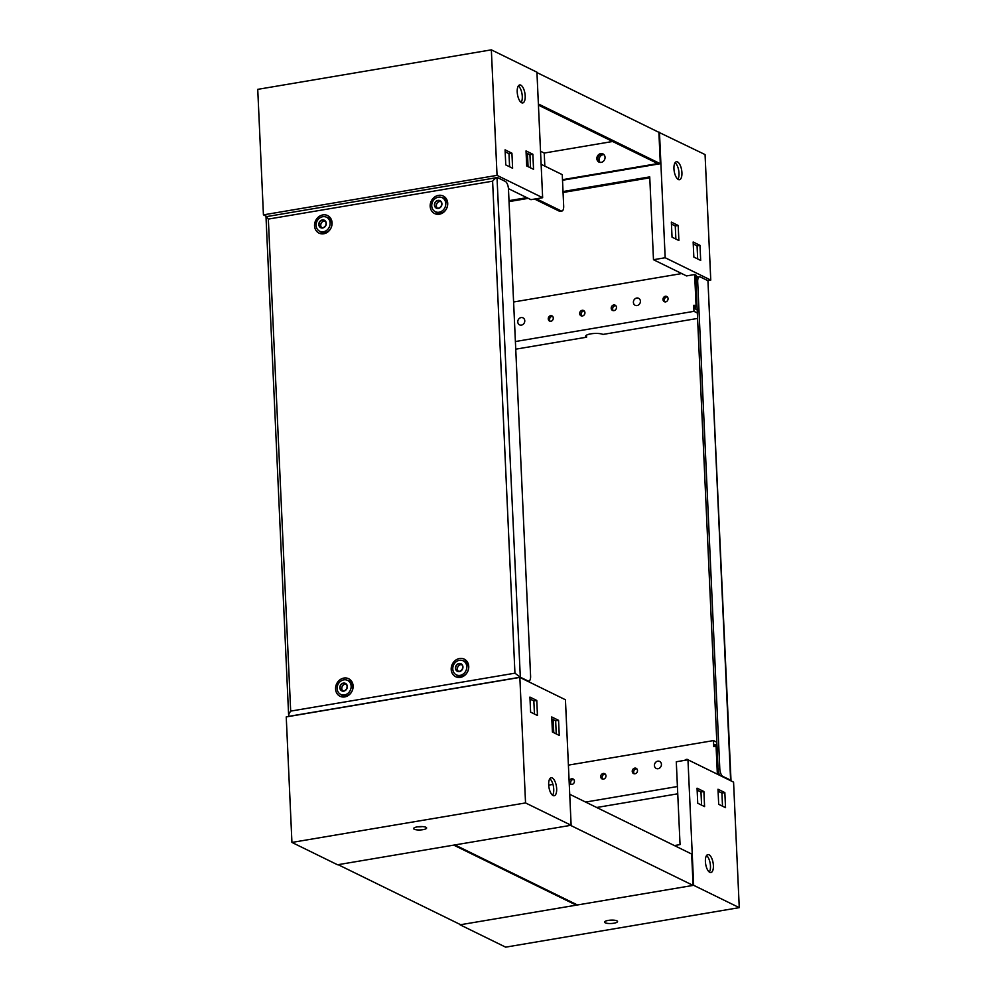 <?xml version="1.0" encoding="UTF-8"?>
<svg xmlns="http://www.w3.org/2000/svg" width="997" height="997" viewBox="0 0 997 997"><rect width="100%" height="100%" fill="white"/><g stroke="black" fill="none" stroke-linecap="round" stroke-linejoin="round"><path stroke-width="1.5" d="M343.392 683.095A4.162 3.639 -63.9 0 0 343.753 691.133A4.162 3.639 -63.9 0 0 343.392 683.095M344.476 694.921A7.802 6.817 116.1 0 1 340.7 694.398A7.802 6.817 116.1 0 1 337.31 686.447A7.802 6.817 116.1 0 1 343.803 679.854A7.802 6.817 116.1 0 1 347.579 680.378A7.802 6.817 116.1 0 1 350.969 688.329A7.802 6.817 116.1 0 1 344.476 694.921M459.019 663.541A4.162 3.639 -63.9 0 0 459.38 671.579A4.162 3.639 -63.9 0 0 459.019 663.541M456.339 674.844L458.047 675.679A7.802 6.817 -63.9 0 0 461.823 676.203A7.802 6.817 -63.9 0 0 468.316 669.623A7.802 6.817 -63.9 0 0 464.914 661.672L463.206 660.824A7.802 6.817 116.1 0 1 466.608 668.775A7.802 6.817 116.1 0 1 460.115 675.368A7.802 6.817 116.1 0 1 456.339 674.844A7.802 6.817 116.1 0 1 452.95 666.893A7.802 6.817 116.1 0 1 459.43 660.301A7.802 6.817 116.1 0 1 463.206 660.824A8.088 7.054 116.1 0 1 468.74 667.404M437.995 200.397A4.162 3.639 -63.9 0 0 438.356 208.435A4.162 3.639 -63.9 0 0 437.995 200.397M439.079 212.224A7.802 6.817 116.1 0 1 435.303 211.7A7.802 6.817 116.1 0 1 431.913 203.749A7.802 6.817 116.1 0 1 438.406 197.169A7.802 6.817 116.1 0 1 442.182 197.68A7.802 6.817 116.1 0 1 445.572 205.631A7.802 6.817 116.1 0 1 439.079 212.224M322.355 219.951A4.162 3.639 -63.9 0 0 322.716 227.989A4.162 3.639 -63.9 0 0 322.355 219.951M323.452 231.778A7.802 6.817 116.1 0 1 319.676 231.254A7.802 6.817 116.1 0 1 316.273 223.303A7.802 6.817 116.1 0 1 322.766 216.71A7.802 6.817 116.1 0 1 326.542 217.234A7.802 6.817 116.1 0 1 329.932 225.185A7.802 6.817 116.1 0 1 323.452 231.778M343.741 690.871A3.901 3.402 -63.9 0 0 343.404 683.344A3.901 3.402 -63.9 0 0 343.741 690.871M346.071 684.166A3.901 3.402 -63.9 0 0 342.781 690.896M459.38 671.317A3.901 3.402 -63.9 0 0 459.031 663.79A3.901 3.402 -63.9 0 0 459.38 671.317M461.711 664.613A3.901 3.402 -63.9 0 0 458.408 671.342M438.344 208.186A3.901 3.402 -63.9 0 0 438.007 200.646A3.901 3.402 -63.9 0 0 438.344 208.186M440.674 201.469A3.901 3.402 -63.9 0 0 437.384 208.199M322.704 227.727A3.901 3.402 -63.9 0 0 322.367 220.2A3.901 3.402 -63.9 0 0 322.704 227.727M325.047 221.022A3.901 3.402 -63.9 0 0 321.744 227.752M349.299 694.747A8.088 7.054 116.1 0 1 346.208 696.031A8.088 7.054 116.1 0 1 340.75 694.423L342.42 695.233A7.802 6.817 -63.9 0 0 346.196 695.756A7.802 6.817 -63.9 0 0 352.676 689.176A7.802 6.817 -63.9 0 0 349.286 681.213L347.579 680.378M435.303 211.7L437.022 212.535A7.802 6.817 -63.9 0 0 440.799 213.059A7.802 6.817 -63.9 0 0 447.279 206.479A7.802 6.817 -63.9 0 0 443.889 198.528L442.182 197.68M319.676 231.254L321.383 232.089A7.802 6.817 -63.9 0 0 325.159 232.613A7.802 6.817 -63.9 0 0 331.652 226.032A7.802 6.817 -63.9 0 0 328.25 218.081L326.542 217.234M343.915 678.06A9.771 8.524 116.1 0 1 353.125 686.484A9.771 8.524 116.1 0 1 348.925 695.046A9.771 8.524 116.1 0 1 344.763 696.915A9.771 8.524 116.1 0 1 335.565 688.977A9.771 8.524 116.1 0 1 343.915 678.06M347.629 680.403A8.088 7.054 116.1 0 1 353.112 686.958M459.542 658.506A9.771 8.524 116.1 0 1 468.752 666.931A9.771 8.524 116.1 0 1 464.552 675.492A9.771 8.524 116.1 0 1 460.402 677.362A9.771 8.524 116.1 0 1 451.205 669.423A9.771 8.524 116.1 0 1 459.542 658.506M464.926 675.193A8.088 7.054 116.1 0 1 461.835 676.477A8.088 7.054 116.1 0 1 456.389 674.869M438.518 195.362A9.771 8.524 116.1 0 1 447.728 203.787A9.771 8.524 116.1 0 1 443.528 212.349A9.771 8.524 116.1 0 1 439.365 214.218A9.771 8.524 116.1 0 1 430.168 206.279A9.771 8.524 116.1 0 1 438.518 195.362M442.232 197.705A8.088 7.054 116.1 0 1 447.715 204.26M443.902 212.049A8.088 7.054 116.1 0 1 440.811 213.333A8.088 7.054 116.1 0 1 435.353 211.725M322.878 214.916A9.771 8.524 116.1 0 1 332.088 223.34A9.771 8.524 116.1 0 1 327.888 231.902A9.771 8.524 116.1 0 1 323.738 233.772A9.771 8.524 116.1 0 1 314.541 225.833A9.771 8.524 116.1 0 1 322.878 214.916M326.592 217.259A8.088 7.054 116.1 0 1 332.076 223.814M328.262 231.603A8.088 7.054 116.1 0 1 325.172 232.887A8.088 7.054 116.1 0 1 319.725 231.279M527.737 681.287L528.821 681.101A6.505 2.692 -99.6 0 0 530.591 676.091L508.47 189.094A6.505 2.692 -99.6 0 0 505.342 181.429L497.64 177.653C496.394 177.429 494.724 178.6 492.605 181.18L268.343 219.091L290.675 711.11C288.781 713.79 288.233 715.522 289.055 716.307L289.267 716.407M290.675 711.11L514.938 673.187L520.322 677.2L289.055 716.307L288.644 715.522L266 216.71L497.017 177.591L520.322 677.2L528.024 680.963A6.505 2.692 -99.6 0 0 528.821 681.101M268.343 219.091L266.373 216.76M570.546 825.366L454.919 844.92L577.45 904.964L693.089 885.411L570.546 825.366M569.723 794.285L691.656 854.03L693.089 885.411M453.747 845.12L338.108 864.673L460.651 924.705L576.278 905.164L453.747 845.12M576.241 904.366L576.278 905.164M517.219 91.986A9.11 3.764 80.4 0 0 522.727 102.915A9.11 3.764 80.4 0 0 525.195 95.886A9.11 3.764 80.4 0 0 519.686 84.957A9.11 3.764 80.4 0 0 517.219 91.986M521.144 102.442A9.11 3.764 80.4 0 0 522.278 96.385A9.11 3.764 80.4 0 0 518.353 85.929M508.445 188.645L530.952 199.674L542.642 197.705L497.042 175.36L491.347 49.85L257.737 89.356L263.432 214.866L497.042 175.36M266.822 216.523L263.432 214.866M527.463 153.538L528.061 166.636M530.541 167.845L529.943 154.747L526.117 152.877M509.592 166.786L508.993 153.688L505.167 151.818M542.642 197.705L536.934 72.195L491.347 49.85M532.859 154.261L526.03 150.908L526.703 165.963L533.545 169.316L532.859 154.261L529.943 154.747M511.922 153.202L505.08 149.849L505.766 164.904L512.608 168.256L511.922 153.202L508.993 153.688M417.282 826.874A6.505 1.682 -2.6 0 1 426.629 827.971A6.505 1.682 -2.6 0 1 422.99 829.666A6.505 1.682 -2.6 0 1 413.643 828.557A6.505 1.682 -2.6 0 1 417.282 826.874M549.808 778.757A9.11 3.764 -99.6 0 1 553.734 789.213A9.11 3.764 -99.6 0 1 552.6 795.27M548.674 784.813A9.11 3.764 -99.6 0 1 551.154 777.785A9.11 3.764 -99.6 0 1 556.662 788.727A9.11 3.764 -99.6 0 1 554.182 795.743A9.11 3.764 -99.6 0 1 548.674 784.813M528.684 681.125L528.709 681.761M519.848 677.412L286.239 716.918L291.934 842.428L525.544 802.934L519.848 677.412L565.436 699.757L571.131 825.267L525.544 802.934M553.771 732.695L553.173 719.597M548.699 785.125L552.961 784.402M530.018 699.059L533.844 700.928L534.442 714.026M551.815 718.937L555.653 720.819L556.239 733.904M422.429 826.588A6.505 1.682 -2.6 0 1 417.706 826.8M558.569 720.32L559.255 735.387L552.413 732.035L551.727 716.968L558.569 720.32L555.653 720.819M536.772 700.442L537.458 715.497L530.616 712.145L529.93 697.09L536.772 700.442L533.844 700.928M571.131 825.267L337.534 864.773L291.934 842.428M521.443 325.109A3.901 3.402 116.1 0 1 521.095 317.582A3.901 3.402 116.1 0 1 521.443 325.109M637.071 305.556A3.901 3.402 116.1 0 1 636.734 298.028A3.901 3.402 116.1 0 1 637.071 305.556M658.107 768.699A3.901 3.402 116.1 0 1 657.758 761.172A3.901 3.402 116.1 0 1 658.107 768.699M707.945 280.693L700.243 276.929A6.505 2.692 -99.6 0 0 699.445 276.792A6.505 2.692 -99.6 0 0 697.688 281.802L719.797 768.799A6.505 2.692 -99.6 0 0 722.937 776.476L731 780.29L707.945 280.693L730.627 780.24L729.929 780.364M699.445 276.792L697.701 277.091A6.505 2.692 80.4 0 0 696.841 277.64L696.143 276.493M696.791 276.381L698.087 277.016M696.841 277.64A6.505 2.692 80.4 0 0 695.931 282.101L718.052 769.098A6.505 2.692 80.4 0 0 719.41 774.669A6.505 2.692 80.4 0 0 719.834 775.404M603.372 154.149A4.549 3.976 -63.9 0 0 599.396 162.274A4.549 3.976 -63.9 0 1 603.372 154.149M601.154 162.399A4.549 3.976 -63.9 0 0 600.755 153.613A4.549 3.976 -63.9 0 0 601.154 162.399M562.395 177.79L562.507 179.684L657.708 163.583L538.43 105.146M544.823 166.1L544.237 153.052L612.607 141.487M562.507 180.245L660.313 163.707L658.892 132.327L536.959 72.582M540.524 151.232L544.237 153.052M660.313 163.707L538.38 103.962M561.909 211.028L560.164 211.327A6.505 2.692 -99.6 0 1 559.367 211.19L561.112 210.89A6.505 2.692 80.4 0 0 561.909 211.028A6.505 2.692 80.4 0 0 563.679 206.018L562.258 174.637L541.122 164.281M527.662 157.688L526.304 157.015M561.112 210.89L536.361 198.764M534.604 199.064L559.367 211.19M508.482 189.38L509.567 189.193M665.66 301.892A2.929 2.555 -63.9 0 0 665.398 296.246A2.929 2.555 -63.9 0 0 665.66 301.892M667.467 296.919A2.929 2.555 -63.9 0 0 665.011 301.917M613.965 310.64A2.929 2.555 -63.9 0 0 613.716 304.982A2.929 2.555 -63.9 0 0 613.965 310.64M615.785 305.668A2.929 2.555 -63.9 0 0 613.329 310.665M582.435 315.974A2.929 2.555 -63.9 0 0 582.173 310.316A2.929 2.555 -63.9 0 0 582.435 315.974M584.242 310.989A2.929 2.555 -63.9 0 0 581.799 315.987M550.892 321.296A2.929 2.555 -63.9 0 0 550.643 315.65A2.929 2.555 -63.9 0 0 550.892 321.296M552.712 316.323A2.929 2.555 -63.9 0 0 550.257 321.321M586.485 335.179L586.585 337.198L515.736 349.174M697.576 318.429L602.936 334.431A9.11 2.355 177.4 0 0 590.772 333.858A9.11 2.355 177.4 0 0 585.663 336.226A9.11 2.355 177.4 0 0 586.585 337.198M603.995 154.685A4.549 3.976 -63.9 0 0 600.194 162.436M675.081 162.723A9.11 3.764 -99.6 0 1 679.007 173.179A9.11 3.764 -99.6 0 1 677.873 179.236M681.923 172.68A9.11 3.764 -99.6 0 1 679.456 179.709A9.11 3.764 -99.6 0 1 673.947 168.78A9.11 3.764 -99.6 0 1 676.415 161.751A9.11 3.764 -99.6 0 1 681.923 172.68M697.339 312.983L693.974 311.338L515.399 341.535M697.003 305.693L695.133 306.004L695.258 308.896L697.19 309.843M693.974 311.338L693.7 305.306L695.133 306.004M696.99 305.381L693.7 305.306M696.043 304.92L694.66 274.536L696.093 275.234L696.255 278.861M707.733 280.593L710.761 280.082L665.173 257.737L653.484 259.719L686.547 275.92L694.66 274.536M681.749 273.564L513.592 301.991M509.043 201.606L528.26 198.353M563.068 192.471L649.77 177.815M693.239 243.966L697.077 245.848L697.663 258.946M671.442 224.088L675.268 225.958L675.866 239.056M672.04 237.174L671.355 222.119L678.197 225.472L678.882 240.526L672.04 237.174M693.837 257.064L693.152 241.997L699.994 245.349L700.679 260.416L693.837 257.064M710.761 280.082L705.066 154.572L658.892 132.327M665.173 257.737L659.466 132.227M653.484 259.719L649.732 176.88L563.018 191.536M526.84 197.655L508.993 200.671M699.994 245.349L697.077 245.848M678.197 225.472L675.268 225.958M569.175 782.134A2.929 2.555 -63.9 0 0 574.359 781.972A2.929 2.555 -63.9 0 0 571.667 778.794A2.929 2.555 -63.9 0 0 569.175 781.997M573.736 779.467A2.929 2.555 -63.9 0 0 571.293 784.465M603.21 773.46A2.929 2.555 -63.9 0 0 603.472 779.118A2.929 2.555 -63.9 0 0 603.21 773.46M605.279 774.133A2.929 2.555 -63.9 0 0 602.824 779.131M634.74 768.126A2.929 2.555 -63.9 0 0 635.002 773.784A2.929 2.555 -63.9 0 0 634.74 768.126M636.809 768.812A2.929 2.555 -63.9 0 0 634.366 773.809M688.478 760.038A2.929 2.555 -63.9 0 0 684.777 760.337M613.354 920.144A6.505 1.682 -2.6 0 1 608.619 920.356M613.915 923.21A6.505 1.682 -2.6 0 1 604.568 922.113A6.505 1.682 -2.6 0 1 608.207 920.418A6.505 1.682 -2.6 0 1 617.554 921.515A6.505 1.682 -2.6 0 1 613.915 923.21M713.391 865.521A9.11 3.764 80.4 0 0 707.882 854.579A9.11 3.764 80.4 0 0 705.402 861.607A9.11 3.764 80.4 0 0 710.911 872.537A9.11 3.764 80.4 0 0 713.391 865.521M709.328 872.063A9.11 3.764 80.4 0 0 710.462 866.007A9.11 3.764 80.4 0 0 706.537 855.551M568.402 765.123L713.478 740.597L713.74 746.616L716.083 746.217L717.354 774.195M716.831 742.229L713.478 740.597M715.123 746.379L715.036 744.423L716.968 745.37M585.588 802.062L677.412 786.533M718.775 774.893L718.687 772.812M674.383 845.568L680.054 844.609L676.29 761.77L687.967 759.801L733.568 782.134L739.263 907.644L505.653 947.15L460.066 924.805L693.663 885.311L739.263 907.644M701.576 805.115L700.978 792.029L697.152 790.147M722.513 806.174L721.928 793.089L718.089 791.207M596.705 807.495L677.748 793.799M697.738 803.246L704.58 806.598L703.894 791.531L697.053 788.178L697.738 803.246M718.687 804.305L725.529 807.657L724.844 792.59L718.002 789.238L718.687 804.305M687.967 759.801L693.663 885.311M721.928 793.089L724.844 792.59M700.978 792.029L703.894 791.531M717.03 746.691L716.083 746.217M527.326 681.088L528.024 680.963M514.938 673.187L492.605 181.18M718.052 769.098L719.797 768.799M695.931 282.101L697.688 281.802M722.239 776.588L722.937 776.476M730.963 780.352L730.178 780.477"/></g></svg>
